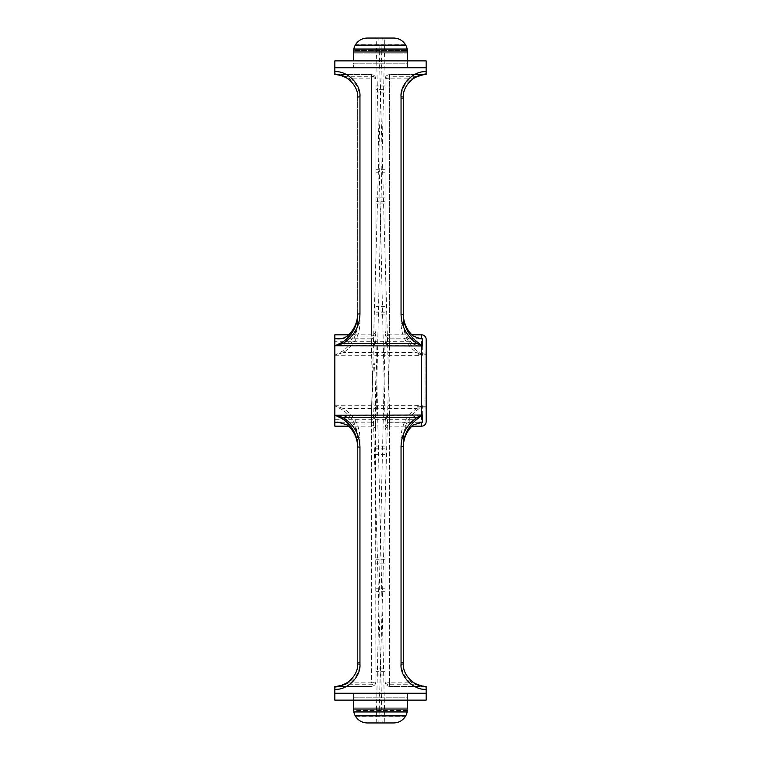 <?xml version="1.0" encoding="UTF-8"?>
<svg xmlns="http://www.w3.org/2000/svg" width="761" height="761" viewBox="0 0 761 761"><rect width="100%" height="100%" fill="white"/><g stroke="black" fill="none" stroke-linecap="round" stroke-linejoin="round"><path stroke-width="0.57" stroke-dasharray="3.81 2.85" d="M375.934 339.454C375.953 342.773 374.431 344.819 371.368 345.599L371.368 346.141C377.998 343.905 375.249 337.665 375.934 339.473C375.953 341.87 374.431 343.392 371.368 344.01L371.368 78.136L347.083 78.136C354.103 83.101 357.632 89.532 357.67 97.408C357.175 87.515 352.438 80.466 343.468 76.271L371.368 76.271L371.368 336.02C374.46 335.553 375.982 334.498 375.934 332.871L375.934 332.899C375.972 335.972 374.45 337.913 371.368 338.702L371.368 345.599L334.84 345.599L334.84 338.702M375.934 330.274A4.566 4.566 0 0 1 371.368 334.84L348.681 334.84M413.071 336.02L389.632 336.02L389.632 76.271C386.883 76.452 385.361 77.413 385.066 79.144C385.361 76.395 386.883 74.873 389.632 74.578L423.877 74.578L389.632 74.578C386.55 75.158 385.028 76.68 385.066 79.144C385.028 78.592 386.55 78.259 389.632 78.136L389.632 344.01L413.175 344.01L419.663 346.141L422.355 345.694L389.632 345.599L389.632 338.702C386.55 337.913 385.028 335.972 385.066 332.871L385.066 79.144L385.066 332.871L385.694 335.934M411.825 334.84L389.632 334.84A4.566 4.566 0 0 1 385.066 330.274M339.872 414.859L334.84 415.401L371.368 415.401L371.368 422.298C374.45 423.087 375.972 425.028 375.934 428.129L375.934 428.101C375.982 426.502 374.46 425.447 371.368 424.98L371.368 682.864C374.45 682.741 375.972 682.408 375.934 681.856C375.639 684.605 374.117 686.127 371.368 686.422L337.123 686.422L371.368 686.422C374.45 685.842 375.972 684.32 375.934 681.856C375.639 683.587 374.117 684.548 371.368 684.729L343.468 684.729C352.438 680.534 357.175 673.485 357.67 663.592C357.632 671.468 354.103 677.899 347.083 682.864L371.368 682.864L371.368 416.99L347.254 416.99L339.872 414.859L371.368 414.859L371.368 415.401C374.431 416.181 375.953 418.227 375.934 421.546L375.934 681.856L375.43 388.167C374.888 367.715 373.803 332.433 371.368 414.859L374.488 416.59L375.915 420.881L384.819 38.05M347.368 336.02L371.368 336.02L371.368 338.892L337.874 338.892M421.023 338.892L389.632 338.892L389.632 336.02C386.54 335.553 385.018 334.498 385.066 332.871M411.825 426.16L389.632 426.16L389.632 414.859C383.002 417.095 385.751 423.335 385.066 421.527L385.066 681.856L385.066 421.546C385.047 418.227 386.569 416.181 389.632 415.401L422.355 415.306L419.663 414.859L413.175 416.99L389.632 416.99L389.632 682.864L413.917 682.864C406.897 677.899 403.368 671.468 403.33 663.592L403.33 446.127M378.845 38.05L389.632 414.859L419.663 414.859M375.934 315.102L375.934 197.86L375.934 315.102L385.066 315.102L385.066 197.86L385.066 315.102M417.028 419.311L417.028 341.689L417.028 419.311L334.84 419.311L334.84 341.689L334.84 419.311M417.028 341.689L334.84 341.689M375.934 430.726C375.668 427.948 374.146 426.426 371.368 426.16L348.681 426.16M334.84 426.16L334.84 345.599L339.872 346.141L347.254 344.01L371.368 344.01L371.368 346.141L374.488 344.41L375.915 340.119L384.819 722.95M367.259 38.05L393.741 38.05C398.583 38.202 402.398 40.257 405.185 44.214A13.698 13.698 0 0 1 407.382 50.473A13.698 13.698 0 0 0 405.185 44.214L355.815 44.214C358.602 40.257 362.417 38.202 367.259 38.05L393.741 38.05C399.011 38.25 403.007 40.609 405.737 45.127A13.698 13.698 0 0 1 407.173 49.046L407.439 67.729L353.561 67.729L407.439 67.729L353.561 67.729L407.439 67.729L407.439 51.976L353.561 51.976L353.827 49.046A13.698 13.698 0 0 1 355.263 45.127C357.993 40.609 361.989 38.25 367.259 38.05L367.249 38.05M426.16 67.729L334.84 67.729L334.84 60.88L334.84 67.729L334.84 60.88L426.16 60.88L334.84 60.88L426.16 60.88L426.16 67.729L334.84 67.729L426.16 67.729L426.16 60.88L426.16 73.598C409.97 75.995 401.599 84.328 401.047 98.607A2.283 1.199 180 0 0 403.33 97.408C403.368 89.532 406.897 83.101 413.917 78.136L389.632 78.136L389.632 74.578L389.632 76.271L417.532 76.271C408.562 80.466 403.825 87.515 403.33 97.408C403.672 84.528 411.282 76.918 426.16 74.578L426.16 73.598M367.249 722.95L367.259 722.95C362.417 722.798 358.602 720.743 355.815 716.786L405.185 716.786A13.698 13.698 0 0 0 407.382 710.527A13.698 13.698 0 0 1 405.185 716.786C402.398 720.743 398.583 722.798 393.741 722.95L367.259 722.95C361.989 722.75 357.993 720.391 355.263 715.873A13.698 13.698 0 0 1 353.827 711.954L353.561 707.102L407.439 707.102L407.439 709.024L353.561 709.024L353.561 697.837L353.561 707.102L407.439 707.102L407.439 697.837L407.382 710.527L353.618 710.527L353.561 693.271L407.439 693.271L353.561 693.271L407.439 693.271L353.561 693.271L353.561 700.12M334.84 693.271L334.84 700.12L426.16 700.12L334.84 700.12L334.84 693.271L334.84 700.12L426.16 700.12L426.16 693.271L426.16 700.12L426.16 693.271L334.84 693.271L426.16 693.271L334.84 693.271L334.84 687.402C351.03 685.005 359.401 676.672 359.953 662.393A2.283 1.199 0 0 0 357.67 663.592L357.67 446.564M385.066 557.119L385.066 445.898L385.066 563.14L385.066 557.119L375.934 557.119L375.934 445.898L375.934 557.119M385.066 668.063L385.066 585.97L385.066 675.007L385.066 668.063L375.934 668.063L375.934 585.97L375.934 668.063M389.632 686.422L423.877 686.422L389.632 686.422C386.883 686.127 385.361 684.605 385.066 681.856C385.028 684.32 386.55 685.842 389.632 686.422L389.632 684.729C386.883 684.548 385.361 683.587 385.066 681.856C385.028 682.408 386.55 682.741 389.632 682.864L389.632 686.422M385.066 89.379L385.066 175.03L385.066 89.379L375.934 89.379L375.934 85.993L375.934 175.03L375.934 89.379M371.368 74.578L337.123 74.578L371.368 74.578C374.45 75.158 375.972 76.68 375.934 79.144C375.972 78.592 374.45 78.259 371.368 78.136L371.368 74.578C374.117 74.873 375.639 76.395 375.934 79.144C375.639 77.413 374.117 76.452 371.368 76.271L371.368 74.578M417.028 407.896L425.019 407.896L417.028 407.896L417.028 354.245L417.028 407.896M417.028 353.104L425.019 353.104L417.028 353.104L417.028 354.245L417.028 353.104M426.16 406.755L426.16 351.963L426.16 406.755L425.019 406.755L425.019 354.245L417.028 354.245L425.019 354.245L425.019 406.755L417.028 406.755L425.019 406.755L425.019 407.896A1.141 1.141 0 0 1 426.16 409.038A1.141 1.141 0 0 0 425.019 407.896L425.019 406.755L426.16 406.755M426.16 421.594L426.16 339.406M401.047 662.393A2.283 1.199 0 0 1 403.33 663.592L403.33 437.508C403.73 426.16 408.419 416.99 417.399 409.998L422.355 405.623L416.524 408.552C406.631 415.62 401.466 425.19 401.047 437.261L401.047 662.393C401.599 676.672 409.97 685.005 426.16 687.402L426.16 686.422C411.282 684.082 403.672 676.472 403.33 663.592C403.825 673.485 408.562 680.534 417.532 684.729L389.632 684.729L389.632 424.98C386.54 425.447 385.018 426.502 385.066 428.129L385.694 425.066M359.953 662.393L359.953 437.689C359.496 425.161 354.017 415.449 343.496 408.552L334.84 405.784L342.707 410.017C352.267 416.866 357.251 426.17 357.67 437.936L357.67 663.592C357.328 676.472 349.718 684.082 334.84 686.422L337.123 686.308L347.083 682.864M426.16 693.271L426.16 687.402M385.066 675.007L375.934 675.007L385.066 675.007M385.066 585.97L375.934 585.97L385.066 585.97M385.066 563.14L375.934 563.14L385.066 563.14M357.67 314.436L357.67 97.408A2.283 1.199 180 0 0 359.953 98.607C359.401 84.328 351.03 75.995 334.84 73.598L334.84 67.729M347.083 78.136L337.123 74.692L334.84 74.578C349.718 76.918 357.328 84.528 357.67 97.408L357.67 323.064C357.251 334.83 352.267 344.134 342.707 350.983L334.84 355.216L343.496 352.448C354.017 345.551 359.496 335.839 359.953 323.311L359.953 98.607M401.047 98.607L401.047 323.739C401.466 335.81 406.631 345.38 416.524 352.448L422.355 355.377L417.399 351.002C408.419 344.01 403.73 334.84 403.33 323.492L403.33 314.873M385.066 85.993L375.934 85.993L385.066 85.993M385.066 175.03L375.934 175.03L385.066 175.03M385.066 197.86L375.934 197.86L385.066 197.86M426.16 686.46L426.16 688.705L426.16 686.46M334.84 686.46L334.84 688.705L334.84 686.46M426.16 74.54L426.16 72.295L426.16 74.54M334.84 74.54L334.84 72.295L334.84 74.54M413.175 344.01C406.812 338.084 403.53 330.797 403.33 322.141L403.33 323.492L401.047 323.739M359.953 323.311L357.67 323.064L357.67 321.722C357.451 330.655 353.979 338.074 347.254 344.01M347.254 416.99C353.97 422.897 357.442 430.326 357.67 439.278L357.67 437.936L359.953 437.689M401.047 437.261L403.33 437.508L403.33 438.859C403.53 430.203 406.812 422.916 413.175 416.99M353.827 711.954L407.173 711.954L407.439 700.12M355.815 716.786A13.698 13.698 0 0 1 353.618 710.527A13.698 13.698 0 0 0 355.815 716.786L405.185 716.786M407.382 710.527L353.618 710.527M407.173 711.954A13.698 13.698 0 0 1 405.737 715.873C403.007 720.391 399.011 722.75 393.741 722.95L367.259 722.95M405.737 715.873L355.263 715.873M407.439 697.837L407.439 693.271L407.439 697.837L353.561 697.837L353.561 693.271L353.561 697.837L407.439 697.837M353.561 60.88L353.618 50.473A13.698 13.698 0 0 1 355.815 44.214A13.698 13.698 0 0 0 353.618 50.473L407.382 50.473L353.618 50.473M407.173 49.046L353.827 49.046M407.439 51.976L407.382 50.473M405.737 45.127L355.263 45.127M407.439 60.88L407.439 53.898L353.561 53.898L407.439 53.898L407.439 51.748M405.185 44.214L355.815 44.214M407.439 63.163L407.439 67.729L407.439 63.163L353.561 63.163L353.561 67.729L353.561 63.163L407.439 63.163M422.355 415.04L422.355 405.623L334.84 405.784M334.84 355.216L422.355 355.377L422.355 345.694M413.917 682.864L423.877 686.308L426.16 686.422M426.16 74.578L423.877 74.692L413.917 78.136M340.281 75.234L343.468 76.271M334.869 74.578L337.123 74.692M337.123 686.308L337.123 686.422A2.283 2.283 0 0 0 334.84 688.705A2.283 2.283 0 0 1 337.123 686.422L334.869 686.422M343.468 684.729L340.281 685.766M420.719 685.766L417.532 684.729M426.131 686.422L423.877 686.422A2.283 2.283 0 0 1 426.16 688.705A2.283 2.283 0 0 0 423.877 686.422L423.877 686.308M423.877 74.692L426.131 74.578M417.532 76.271L420.719 75.234M425.019 353.104A1.141 1.141 0 0 0 426.16 351.963A1.141 1.141 0 0 1 425.019 353.104L425.019 354.245L425.019 353.104A1.141 1.141 0 0 0 426.16 351.963A1.141 1.141 0 0 1 425.019 353.104M378.845 722.95L389.632 344.01C386.569 343.392 385.047 341.87 385.066 339.454L385.066 339.454C385.646 337.998 383.192 343.905 389.632 346.141L389.632 345.599C386.569 344.819 385.047 342.773 385.066 339.454M385.066 421.546C385.047 419.13 386.569 417.608 389.632 416.99L389.632 414.859L387.045 415.972L385.085 420.881L376.181 38.05M418.997 422.298L389.632 422.298C386.55 423.087 385.028 425.028 385.066 428.129L385.066 428.129M382.155 38.05L371.368 416.99C374.431 417.608 375.953 419.13 375.934 421.546M342.707 350.983L343.496 352.448L416.524 352.448L417.399 351.002M422.013 406.345A2.283 0.932 33.8 0 1 421.594 406.155L421.594 354.845A2.283 0.932 146.2 0 1 422.013 354.655M417.399 409.998L416.524 408.552L343.496 408.552L342.707 410.017M334.84 72.295A2.283 2.283 0 0 0 337.123 74.578A2.283 2.283 0 0 1 334.84 72.295A2.283 2.283 0 0 0 337.123 74.578M423.877 74.578A2.283 2.283 0 0 0 426.16 72.295A2.283 2.283 0 0 1 423.877 74.578A2.283 2.283 0 0 0 426.16 72.295M421.594 426.16L421.594 415.087M385.066 314.911L375.934 314.911M389.632 338.892L418.997 338.702M421.594 334.84L421.594 345.913M340.738 338.702L371.368 338.892M347.368 424.98L371.368 424.98L371.368 422.108L340.719 422.298M413.071 424.98L389.632 424.98L389.632 422.108L389.632 426.16C386.854 426.426 385.332 427.948 385.066 430.726M385.066 588.814L375.934 588.814M385.066 591.716L375.934 591.716M385.066 671.621L375.934 671.621M385.066 559.754L375.934 559.754M385.066 449.884L375.934 449.884M385.066 446.089L375.934 446.089M385.066 448.828L375.934 448.828M385.066 454.564L375.934 454.564M385.066 92.937L375.934 92.937M385.066 169.284L375.934 169.284M385.066 172.186L375.934 172.186M385.066 201.246L375.934 201.246M385.066 306.436L375.934 306.436M385.066 312.172L375.934 312.172M385.066 311.116L375.934 311.116M385.066 203.881L375.934 203.881M425.019 354.245L426.16 354.245L425.019 354.245M334.84 688.705A2.283 2.283 0 0 1 337.123 686.422M423.877 686.422A2.283 2.283 0 0 1 426.16 688.705M385.066 445.898L375.934 445.898M376.181 722.95L385.085 340.119L386.512 344.41L389.632 346.141L419.663 346.141M420.909 422.108L389.632 422.108M339.872 346.141L371.368 346.141L382.155 722.95M371.368 422.108L337.874 422.108M375.934 428.101L375.306 425.066M375.934 332.899L375.306 335.934"/><path stroke-width="1.14" d="M357.67 313.798C357.48 322.635 354.046 330.046 347.368 336.02C344.429 338.084 341.261 339.045 337.874 338.892L334.84 338.702L334.84 334.84L334.84 426.16L348.681 426.16M418.997 338.702L422.355 338.788L421.023 338.892L413.071 336.02C406.735 330.017 403.492 322.75 403.33 314.217M411.825 426.16L421.594 426.16A4.566 4.566 0 0 0 426.16 421.594L426.16 339.406A4.566 4.566 0 0 0 421.594 334.84L411.825 334.84M426.16 67.729L334.84 67.729L334.84 60.88L426.16 60.88L426.131 74.578C414.84 73.579 402.312 86.126 403.33 97.408L403.33 314.873C403.663 326.174 408.486 335.344 417.779 342.374L422.355 345.96L334.84 345.798L342.279 342.345C352.162 335.534 357.29 326.231 357.67 314.436L357.67 321.722M357.67 439.278L357.67 446.564C357.337 434.845 352.2 425.542 342.279 418.655L334.84 415.202L422.355 415.04L417.779 418.626C408.524 425.58 403.701 434.75 403.33 446.127L403.33 663.592C402.312 674.874 414.84 687.421 426.131 686.422L426.16 693.271L334.84 693.271L334.84 700.12L426.16 700.12L426.16 693.271M403.33 446.783C403.501 438.241 406.745 430.973 413.071 424.98L422.355 422.212L418.997 422.298M426.16 406.755L426.16 409.038L426.16 406.755M426.16 689.295C413.737 690.417 399.925 676.605 401.047 664.182L401.047 446.726C401.418 434.455 406.716 424.714 416.942 417.485L422.355 415.04L422.355 422.212M334.84 415.202L343.021 417.485C353.903 424.514 359.553 434.407 359.953 447.154L359.953 664.182C361.075 676.605 347.263 690.417 334.84 689.295L334.84 693.271M334.84 67.729L334.84 71.705C347.263 70.583 361.075 84.395 359.953 96.818A2.283 0.59 180 0 0 357.67 97.408C358.688 86.126 346.16 73.579 334.869 74.578L334.84 71.705M359.953 96.818L359.953 313.846C359.572 326.564 353.922 336.448 343.021 343.515L334.84 345.798M422.355 338.788L422.355 345.96L416.942 343.515C406.716 336.286 401.418 326.545 401.047 314.274L401.047 96.818C399.925 84.395 413.737 70.583 426.16 71.705M334.84 689.295L334.84 687.402M334.84 73.598L334.84 74.54M357.67 447.202C357.499 438.403 354.065 430.992 347.368 424.98L337.874 422.108L334.84 422.298L340.719 422.298M401.047 96.818A2.283 0.59 180 0 1 403.33 97.408L403.33 322.141M403.33 438.859L403.33 663.592A2.283 0.59 0 0 1 401.047 664.182M407.439 700.12L407.439 709.024L353.561 709.024L353.827 711.954A13.698 13.698 0 0 0 355.263 715.873C357.993 720.391 361.989 722.75 367.259 722.95L393.741 722.95C399.011 722.75 403.007 720.391 405.737 715.873L355.263 715.873M353.561 700.12L353.618 710.527M405.737 715.873A13.698 13.698 0 0 0 407.173 711.954L353.827 711.954M407.173 711.954L407.382 710.527M355.815 716.786C358.602 720.743 362.417 722.798 367.259 722.95L393.741 722.95C398.583 722.798 402.398 720.743 405.185 716.786M405.185 44.214C402.398 40.257 398.583 38.202 393.741 38.05L367.259 38.05C362.417 38.202 358.602 40.257 355.815 44.214M407.439 60.88L407.382 50.473M353.618 50.473L353.561 60.88M407.439 51.976L353.561 51.976L353.827 49.046A13.698 13.698 0 0 1 355.263 45.127C357.993 40.609 361.989 38.25 367.259 38.05L393.741 38.05C399.011 38.25 403.007 40.609 405.737 45.127L355.263 45.127M407.439 51.748L407.173 49.046L353.827 49.046M407.173 49.046A13.698 13.698 0 0 0 405.737 45.127M420.909 422.108L421.594 422.136L421.594 426.16M337.19 74.702L340.281 75.234M334.84 686.46L334.869 686.422C346.16 687.421 358.688 674.874 357.67 663.592A2.283 0.59 0 0 0 359.953 664.182M340.281 685.766L337.58 686.26M423.81 686.298L420.719 685.766M420.719 75.234L423.42 74.74M401.047 446.726A2.283 0.59 -0 0 0 403.33 446.127M342.279 418.655L343.021 417.485L416.942 417.485L417.779 418.626M422.013 345.361A2.283 1.37 140.6 0 0 421.594 345.504L421.594 415.496A2.283 1.37 39.4 0 0 422.013 415.639M403.33 314.873A2.283 0.59 180 0 0 401.047 314.274M417.779 342.374L416.942 343.515L343.021 343.515L342.279 342.345M357.67 446.564A2.283 0.59 0 0 0 359.953 447.154M359.953 313.846A2.283 0.59 180 0 0 357.67 314.436M421.594 338.864L421.594 334.84M334.84 338.702L340.738 338.702M348.681 334.84L334.84 334.84M376.181 722.95L378.845 722.95M376.181 38.05L378.845 38.05M384.819 38.05L382.155 38.05M384.819 722.95L382.155 722.95"/></g></svg>
